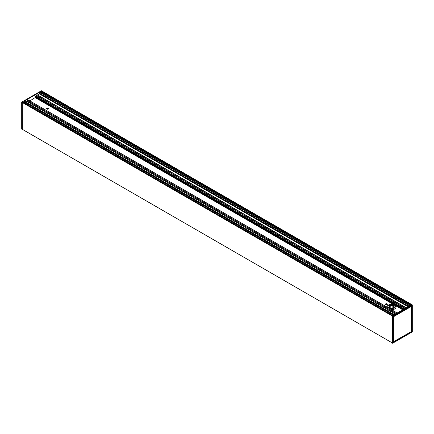 <?xml version="1.0" encoding="UTF-8"?>
<svg xmlns="http://www.w3.org/2000/svg" width="434" height="434" viewBox="0 0 434 434"><rect width="100%" height="100%" fill="white"/><g stroke="black" fill="none" stroke-linecap="round" stroke-linejoin="round"><path stroke-width="0.65" d="M22.205 129.245L392.07 342.784L22.221 129.278L22.286 102.321L22.367 129.359M41.355 90.782L41.93 91.059M41.398 92.941A1.199 0.694 120 0 0 41.225 91.997A0.515 0.298 -60 0 1 41.121 91.769L41.827 91.037L412.229 304.842M389.775 305.449A2.55 1.47 0 0 0 389.775 307.532A2.55 1.47 0 0 0 393.378 307.532A2.55 1.47 0 0 0 393.378 305.449A2.55 1.47 0 0 0 389.775 305.449M389.803 307.549A2.474 1.427 180 0 1 389.103 306.55A2.474 1.427 180 0 1 389.824 305.541A2.474 1.427 180 0 1 392.52 305.232A2.474 1.427 180 0 1 394.05 306.55A2.474 1.427 180 0 1 393.35 307.549M395.976 307.136A4.4 2.539 180 0 1 395.976 307.18A4.4 2.539 180 0 1 394.685 308.975L394.685 308.975A4.4 2.539 180 0 1 391.576 309.719M394.658 308.992A4.324 2.495 180 0 1 394.636 309.008A4.324 2.495 180 0 1 391.609 309.735M41.881 91.032L412.278 304.934L392.542 316.267L392.119 315.903L411.269 304.847L41.382 91.297L39.857 92.176L40.118 92.328M392.07 342.963L392.645 343.218L392.07 342.963L392.07 315.995L392.542 316.267L392.542 343.218M392.119 315.903L22.205 102.457M411.79 305.775L393.09 316.581M411.893 305.834L411.795 331.576L411.757 305.818M411.893 331.571L411.535 331.511M411.627 305.894L411.627 331.478L411.334 306.149L411.557 331.457L393.052 342.149M411.557 331.457L411.356 306.051M411.291 306.089L393.171 316.63L393.139 341.916L393.123 316.722L411.486 306.252M393.052 341.949L411.535 331.484L393.307 341.997M392.645 343.218L412.3 331.853L412.278 304.934L392.645 316.267L392.645 343.218L412.262 331.918L412.278 304.934M411.714 304.592L411.269 304.847M393.03 342.464L393.052 316.701M35.48 96.625L35.604 96.066L39.299 93.874L39.809 92.203L24.299 101.155L394.235 314.683L24.391 101.149M25.546 101.816L26.62 101.214L395.298 314.07M26.642 101.225L28.736 100.232L397.202 312.968L28.601 100.156M29.908 100.91L36.12 96.999M37.378 95.003L406.056 307.858M39.38 93.169L408.649 306.361L39.38 93.164M24.282 102.836A1.199 0.694 120 0 0 24.103 101.865A0.515 0.298 -60 0 1 23.995 101.632L22.991 102.212M22.177 102.44L21.7 102.147L21.771 129.158M21.722 129.066L22.177 129.408M392.173 315.876L22.286 102.321L22.731 102.066L392.618 315.616M394.143 314.737L24.299 101.155L394.191 314.71M409.701 305.758L39.809 92.203L409.745 305.731M22.232 102.353L21.771 102.088L41.458 90.782M48.44 108.923A0.955 0.548 -0 0 0 48.282 108.804A0.955 0.548 -0 0 0 46.78 108.923M48.282 108.261A0.955 0.548 180 0 1 48.559 108.652A0.955 0.548 180 0 1 47.61 109.2A0.955 0.548 180 0 1 46.655 108.652A0.955 0.548 180 0 1 47.241 108.142A0.955 0.548 180 0 1 48.282 108.261M387.22 304.516A0.955 0.548 -0 0 0 387.068 304.397A0.955 0.548 -0 0 0 385.56 304.516M387.068 303.86A0.955 0.548 180 0 1 387.345 304.245A0.955 0.548 180 0 1 386.39 304.798A0.955 0.548 180 0 1 385.441 304.245A0.955 0.548 180 0 1 386.027 303.74A0.955 0.548 180 0 1 387.068 303.86M27.608 100.65L396.28 313.505M403.701 309.22L35.376 96.565M394.029 306.746A2.474 1.427 0 0 0 392.363 305.585A2.474 1.427 0 0 0 389.824 305.932A2.474 1.427 0 0 0 389.124 306.746M388.983 304.994A3.667 2.116 180 0 1 394.17 304.994A3.667 2.116 180 0 1 394.17 307.988A3.667 2.116 180 0 1 388.983 307.988A3.667 2.116 180 0 1 388.983 304.994M391.419 309.626A4.4 2.539 0 0 0 394.685 308.889A4.4 2.539 0 0 0 395.976 307.088C395.602 305.72 395.114 305.004 394.501 304.939C389.461 303.106 386.629 305.927 387.177 307.088M389.472 307.305A2.11 1.215 180 0 1 390.085 306.377A2.11 1.215 180 0 1 392.434 306.127A2.11 1.215 180 0 1 393.681 307.305M393.052 342.415L411.741 331.663L393.052 342.263M411.53 306.252L411.53 305.954M411.535 306.339L393.388 316.815L393.388 341.965M393.133 342.524L411.79 331.75M28.508 100.167L397.153 313.001M397.202 312.968L28.736 100.232M404.249 308.905L35.604 96.066M35.512 96.164L404.119 308.975M403.848 309.133L35.376 96.397M27.668 100.65L396.313 313.484M36.505 95.513L405.177 308.368M405.253 308.319L36.559 95.458M406.034 307.869L37.34 95.008M395.276 314.08L26.582 101.214M408.15 306.648L39.38 93.739M39.299 93.874L407.998 306.74M406.224 307.76L37.53 94.894M27.554 100.655L396.247 313.522M36.445 95.583L405.085 308.417M405.166 308.373L36.499 95.523M395.374 314.026L26.713 101.182M395.417 314.004L26.734 101.144M395.466 313.972L26.772 101.106M37.47 94.97L406.132 307.814M406.175 307.793L37.492 94.938M393.627 315.035L23.995 101.632M393.475 315.122L24.103 101.865M410.732 305.162L41.121 91.769M410.748 305.151L41.121 91.748M386.596 304.782L385.831 304.342L386.596 304.782M47.046 108.744L47.778 109.194M386.954 304.69L386.184 304.25M48.169 109.097L47.404 108.652M387.063 304.635L386.374 304.234M48.282 109.042L47.588 108.641M402.698 309.8L395.26 305.503M393.611 304.554L35.404 97.742M402.85 309.708L35.48 97.607L402.871 309.697M402.947 309.654L35.501 97.509M403.17 309.523L35.61 97.319M403.246 309.48L35.664 97.259M409.522 305.856L39.7 92.344M41.225 91.997L410.58 305.248M392.086 342.996L392.629 343.251L412.3 331.853L412.3 304.907L411.806 304.559M41.914 91.004L41.371 90.749L21.7 102.147L21.7 129.093L22.194 129.44M392.727 315.556L22.915 102.044M392.07 342.806L22.221 129.278M385.804 304.353L386.558 304.787M40.042 92.16L409.853 305.666"/></g></svg>
